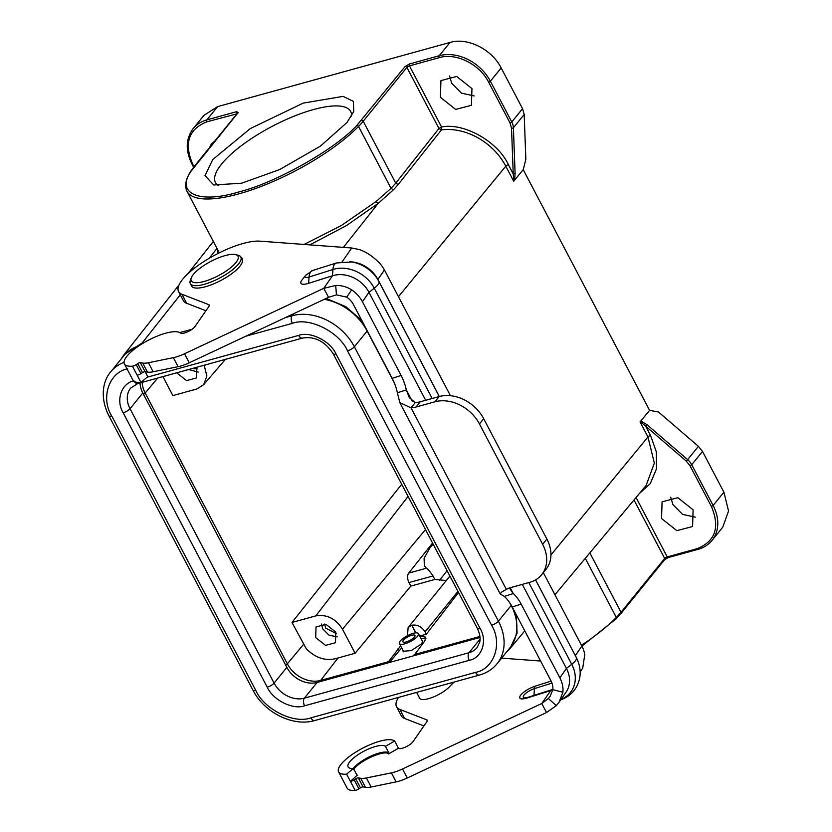 <?xml version="1.0" encoding="UTF-8"?>
<svg xmlns="http://www.w3.org/2000/svg" width="832" height="832" viewBox="0 0 832 832"><rect width="100%" height="100%" fill="white"/><g stroke="black" fill="none" stroke-linecap="round" stroke-linejoin="round"><path stroke-width="1.25" d="M353.226 768.435A21.414 6.542 152.3 0 1 372.06 755.581A21.414 6.542 152.3 0 1 388.929 752.96L388.638 753.906C384.696 749.434 358.821 761.041 353.538 769.652M240.895 257.15A17.846 5.45 -27.7 0 1 241.966 258.066A17.846 5.45 -27.7 0 1 242.112 259.47A28.548 8.726 152.3 0 1 241.582 263.744A28.548 8.726 152.3 0 1 215.55 283.046A28.548 8.726 152.3 0 1 191.558 286.01L190.299 283.608A28.548 8.726 152.3 0 1 190.33 280.426L191.277 277.867A26.406 8.07 152.3 0 1 191.734 276.848A26.406 8.07 152.3 0 1 211.952 260.832A26.406 8.07 152.3 0 1 235.57 254.613A26.406 8.07 152.3 0 1 237.515 260.218A26.406 8.07 152.3 0 1 209.612 279.656A26.406 8.07 152.3 0 1 191.277 277.867M235.57 254.613L238.212 255.289A28.548 8.726 152.3 0 1 240.854 257.067A28.548 8.726 152.3 0 1 240.323 261.352A28.548 8.726 152.3 0 1 214.292 280.654A28.548 8.726 152.3 0 1 190.299 283.608M474.146 95.919L461.427 93.153L451.755 83.314L449.561 75.972M440.398 97.302L455.655 109.408L471.422 105.31L471.962 88.587L456.706 76.471L440.939 80.579L440.398 97.302M695.302 517.15L682.573 514.384L672.901 504.535L670.717 497.203M661.554 518.523L676.801 530.639L692.578 526.542L693.108 509.818L677.862 497.702L662.085 501.8L661.554 518.523M212.784 159.515L250.286 128.586L303.233 103.106L343.086 96.377L353.382 101.369L353.756 111.467L347.048 122.439L320.434 146.11L279.614 169.582L241.675 183.196L213.689 184.995L205.026 175.614L212.784 159.515M351.53 116.074A76.378 23.338 -27.7 0 0 350.698 111.488A76.378 23.338 -27.7 0 0 293.311 116.501A76.378 23.338 -27.7 0 0 221.686 163.946A76.378 23.338 -27.7 0 0 215.446 182.499A76.378 23.338 -27.7 0 0 218.754 185.786M439.535 580.424L447.065 570.658M425.495 529.568L342.482 629.19L355.118 653.255L410.821 586.092L434.845 579.457L433.004 575.942C430.206 571.823 428.012 569.244 426.4 568.204L424.33 565.76L424.102 558.178L429.697 548.257L433.15 544.149M335.785 632.07L335.442 642.72L325.572 645.372L315.702 637.614L316.035 626.974L325.905 624.322L335.785 632.07M321.391 624.062L322.795 628.878L328.962 635.149L337.178 636.875M196.758 367.276L196.435 377.946L186.566 380.598L176.675 372.819M188.604 369.522L198.172 372.112M336.502 633.693L325.655 628.077L324.646 624.073M197.496 368.919L192.473 368.462M357.126 775.289L350.397 781.373L346.611 774.155A32.126 9.818 152.3 0 1 338.603 771.888A32.126 9.818 152.3 0 1 340.194 765.45A32.126 9.818 152.3 0 1 368.233 745.472A32.126 9.818 152.3 0 1 394.659 741.031L398.455 748.249L388.638 753.906M356.897 775.039L357.666 775.258L356.897 775.039L353.423 768.425L346.611 774.155M394.659 741.031L385.455 746.335A21.414 6.542 -27.7 0 0 367.838 749.299A21.414 6.542 -27.7 0 0 349.149 762.622A21.414 6.542 -27.7 0 0 348.088 766.906A21.414 6.542 -27.7 0 0 353.423 768.425M421.959 640.401L422.677 640.994L421.772 643.677L411.299 650.593L403.073 651.279L403 650.354M399.641 641.982A10.712 3.276 152.3 0 1 409.406 634.743A10.712 3.276 152.3 0 1 418.402 633.641A10.712 3.276 152.3 0 1 418.205 635.242A10.712 3.276 152.3 0 1 408.439 642.481A10.712 3.276 152.3 0 1 399.443 643.594A10.712 3.276 152.3 0 1 399.641 641.982M403.052 640.744A6.781 2.07 -27.7 0 0 402.917 641.763A6.781 2.07 -27.7 0 0 408.616 641.066A6.781 2.07 -27.7 0 0 414.804 636.48A6.781 2.07 -27.7 0 0 414.929 635.461A6.781 2.07 -27.7 0 0 409.23 636.168A6.781 2.07 -27.7 0 0 403.052 640.744M127.681 368.815C109.158 372.091 100.422 397.831 111.696 415.948L255.757 690.342C263.952 709.301 294.081 724.318 310.918 717.829L475.582 672.37C494.104 669.094 502.84 643.354 491.577 625.238L347.506 350.844C339.31 331.885 309.182 316.867 292.344 323.357L245.846 336.19M138.934 345.831A49.962 38.771 -140.9 0 0 123.5 356.106L110.729 371.852A49.962 38.771 -140.9 0 1 124.041 362.315M347.506 350.844A5.71 1.747 -27.7 0 0 354.37 346.778L367.141 331.042A49.962 38.771 -140.9 0 0 324.262 299.322M367.141 331.042L394.098 382.387M510.047 603.242L511.202 605.436L498.43 621.171L354.37 346.778A49.962 38.771 -140.9 0 0 292.094 315.744L285.438 317.574M475.582 672.37A5.71 3.151 74.6 0 0 479.378 675.074C486.616 673.057 492.513 669.282 497.068 663.738L509.839 648.003A49.962 38.771 -140.9 0 0 511.202 605.436M147.087 377.239L298.667 335.39C310.232 331.053 330.325 341.068 336.034 354.006L480.095 628.41C487.708 640.827 481.884 657.998 469.269 660.338L304.595 705.796C293.03 710.133 272.938 700.118 267.228 687.18A5.71 1.747 -27.7 0 0 274.092 683.114L286.863 667.378A24.274 18.834 -140.9 0 0 317.106 682.448L480.033 637.468M140.036 382.938A24.274 18.834 -140.9 0 0 142.792 392.974L130.031 408.71A24.274 18.834 39.1 0 1 130.686 388.034L137.79 383.552A5.71 3.151 74.6 0 1 134.43 381.576M286.863 667.378L142.792 392.974M452.743 682.916A17.846 5.45 152.3 0 1 453.544 682.625M407.264 777.993L546.52 712.535L541.778 703.508L402.522 768.966A21.414 6.542 152.3 0 1 391.373 772.866L366.402 777.962A21.414 6.542 152.3 0 1 360.734 778.294L365.466 787.322A21.414 6.542 -27.7 0 0 371.145 786.989L396.115 781.893A21.414 6.542 -27.7 0 0 407.264 777.993L402.522 768.966M363.054 786.885A2.142 0.655 -27.7 0 0 360.485 787.81L355.753 778.783A2.142 0.655 152.3 0 1 358.311 777.868L363.054 786.885L365.466 787.322M338.603 771.888L347.142 788.133A32.126 9.818 -27.7 0 0 355.139 790.4A3.567 1.092 -27.7 0 0 358.935 788.85L360.485 787.81M427.284 720.855L426.764 719.867L399.89 709.446A50.294 15.371 152.3 0 1 396.552 706.732L401.284 715.759A50.294 15.371 -27.7 0 0 404.633 718.474L423.925 725.951M454.137 682.042L450.549 685.547A18.2 5.564 152.3 0 1 433.503 696.966A18.2 5.564 152.3 0 1 419.661 698.225L416.614 692.411M580.185 671.798L582.702 668.169L584.761 654.722A28.548 23.462 -145.3 0 0 581.89 646.09L575.338 655.543A28.548 23.462 34.7 0 1 575.598 656.063L576.67 658.216A32.354 26.582 34.7 0 0 576.368 657.623A14.279 4.368 152.3 0 1 575.65 660.462A14.279 4.368 152.3 0 1 571.74 664.31L566.426 668.398L559.874 677.851A28.548 23.462 34.7 0 1 562.9 692.224L558.979 702.385L556.306 705.65L546.52 712.535M558.979 702.385L566.03 692.214A28.548 23.462 -145.3 0 0 566.426 668.398L522.309 584.376M426.764 719.867A7.134 2.184 152.3 0 1 427.232 720.252A7.134 2.184 152.3 0 1 426.878 721.677L412.974 741.738A8.57 2.621 152.3 0 1 405.506 747.063A8.57 2.621 152.3 0 1 398.455 748.249M396.552 706.732A50.294 15.371 152.3 0 1 398.538 697.393M501.623 658.133L540.602 661.034M355.139 790.4L350.397 781.373A3.567 1.092 -27.7 0 0 354.193 779.823L355.753 778.783M358.311 777.868L360.734 778.294M439.338 396.51L377.884 279.448L384.436 269.994A28.548 23.462 -145.3 0 0 378.716 262.267C372.362 256.038 365.945 251.815 359.445 249.59L351.728 247.998L342.212 261.716M384.436 269.994L450.434 395.689M543.327 572.645L581.89 646.09M535.558 579.894L576.368 657.623L535.6 579.873M556.306 705.65L548.371 698.516L541.778 703.508L550.774 690.539L526.906 698.09C520.718 699.754 518.544 698.89 520.385 695.49C523.557 691.673 528.486 688.553 535.194 686.14L551.127 681.096M562.9 692.224L552.812 689.666L550.17 696.28L548.371 698.516M559.874 677.851L521.165 604.136A28.548 13.738 72.4 0 0 513.24 593.57L509.34 588.016M521.165 604.136L512.221 606.965L550.919 680.68A17.846 14.664 34.7 0 1 552.812 689.666M420.243 401.794L416 407.035L434.949 401.794A35.693 27.716 39 0 1 479.45 423.935L542.641 544.294A35.693 27.716 39 0 1 541.674 574.694L545.917 569.452A35.693 27.716 -141 0 0 546.884 539.042L483.694 418.694A35.693 27.716 -141 0 0 439.192 396.552L420.243 401.794A28.548 22.173 39 0 1 415.272 402.584L411.029 407.826L399.828 402.678L397.384 392.777L406.338 389.938A28.548 13.738 72.4 0 0 401.118 375.471L362.419 301.756L368.971 292.302L425.672 400.296M388.929 752.96L385.455 746.335M335.702 285.459L336.45 294.861L346.726 297.138L351.634 289.838C346.778 286.759 341.463 285.303 335.702 285.459L323.794 288.298L332.467 275.777L332.925 269.495L309.057 277.046A7.134 2.184 152.3 0 1 305.562 275.392L301.881 280.145A13.718 4.191 -27.7 0 0 308.599 283.327L332.467 275.777A28.548 23.462 -145.3 0 1 368.971 292.302L374.286 288.215A32.354 26.582 -145.3 0 0 332.925 269.495A14.279 6.864 -107.6 0 1 334.391 264.545A14.279 6.864 -107.6 0 1 336.409 262.964L352.134 261.934A28.548 23.462 34.7 0 1 377.884 279.448L378.914 281.528A14.279 4.368 152.3 0 1 378.196 284.367A14.279 4.368 152.3 0 1 374.286 288.215L432.182 398.497M351.634 289.838A28.548 23.462 34.7 0 1 362.419 301.756M346.726 297.138A17.846 14.664 34.7 0 1 353.465 304.585L392.163 378.3L401.118 375.471M397.384 392.777A28.548 13.738 72.4 0 0 392.163 378.3M415.272 402.584L409.302 397.696L406.338 389.938L412.298 401.284M512.221 606.965A28.548 13.738 72.4 0 0 504.296 596.398L513.24 593.57L510.182 587.746M147.482 372.112A21.414 6.542 -27.7 0 0 153.15 371.779L178.121 366.683A21.414 6.542 -27.7 0 0 189.27 362.783L328.526 297.326L323.794 288.298L184.538 353.756A21.414 6.542 152.3 0 1 173.378 357.656L148.418 362.752A21.414 6.542 152.3 0 1 142.74 363.085L147.482 372.112L145.059 371.675A2.142 0.655 -27.7 0 0 142.501 372.601L137.758 363.574L136.198 364.614A3.567 1.092 152.3 0 1 132.413 366.163A32.126 9.818 152.3 0 1 124.405 363.896A32.126 9.818 152.3 0 1 146.453 341.255A32.126 9.818 152.3 0 1 180.461 333.039A8.57 2.621 -27.7 0 0 187.512 331.854A8.57 2.621 -27.7 0 0 194.99 326.529L208.894 306.467A7.134 2.184 -27.7 0 0 209.248 305.032A7.134 2.184 -27.7 0 0 208.77 304.647L181.906 294.237A50.294 15.371 152.3 0 1 178.558 291.522A50.294 15.371 152.3 0 1 206.076 260.166A50.294 15.371 152.3 0 1 259.938 241.155L351.728 247.998M137.758 363.574A2.142 0.655 152.3 0 1 140.327 362.648L145.059 371.675M142.74 363.085L140.327 362.648M328.526 297.326L336.45 294.861M504.296 596.398L500.292 594.038L501.342 592.259L506.345 589.378A28.548 22.173 39 0 1 510.786 587.569L529.724 582.327A35.693 27.716 39 0 0 541.674 574.694M178.558 291.522L183.3 300.55A50.294 15.371 -27.7 0 0 186.638 303.264L205.93 310.742M124.405 363.896L132.943 380.141A32.126 9.818 -27.7 0 0 140.941 382.408L132.413 366.163M305.562 275.392L312.541 270.514A14.279 6.864 72.4 0 0 309.057 277.046L308.599 283.327M416 407.035A28.548 22.173 39 0 1 411.029 407.826L506.345 589.378M137.145 375.19A3.567 1.092 152.3 0 0 140.941 373.641L142.501 372.601M145.132 371.696L147.753 376.678L140.941 382.408M640.245 421.699L649.584 410.342L523.234 169.666M501.166 67.943C491.91 49.327 467.386 37.107 450.008 42.453L217.63 106.61L203.923 115.346L193.149 128.638A41.038 31.845 39.1 0 1 206.856 119.891L236.694 111.654L238.139 112.611L191.058 171.215C175.271 193.492 199.316 204.058 238.493 192.036C275.142 183.123 335.171 149.344 356.845 125.445L405.101 66.518L409.396 63.981L439.223 55.744A41.038 31.845 39.1 0 1 490.381 81.234L501.166 67.943L522.558 108.701L524.181 114.473L525.845 159.307L523.245 169.645L513.698 181.22L505.794 166.171L398.455 296.702M646.11 485.462L654.358 463.122L647.962 436.966L640.068 421.918L649.605 410.332L658.538 412.048L698.412 446.337L702.499 451.433L723.892 492.18L713.118 505.471A41.038 31.845 39.1 0 1 711.994 540.436L722.779 527.145L728.551 511.014L723.892 492.18M640.266 421.689L645.674 426.192L646.974 424.663L687.627 459.618L698.412 446.337M516.36 614.869L517.088 633.277L509.933 648.648L506.334 652.33M192.14 329.202L179.816 332.602M144.518 342.347L142.126 343.013L123.968 354.765L121.108 359.05M361.847 320.549L345.758 306.613L326.144 298.438M304.138 244.452L341.359 225.503L375.981 201.614L391.04 188.354L395.73 183.154L438.963 128.513L441.418 129.886L441.542 126.994C463.819 122.377 497.983 141.638 508.362 164.653A2.142 0.655 152.3 0 0 505.794 166.171A56.472 43.815 -140.9 0 0 441.418 129.886L398.174 184.527L393.37 189.873L378.206 203.362L346.507 225.555L309.847 244.878M524.181 114.473L513.396 127.764L515.102 173.482L513.23 173.919L513.895 180.991M515.102 173.482L514.571 180.346M640.942 421.044L646.974 424.663M550.94 554.954L647.962 436.966A2.142 0.655 152.3 0 1 650.53 435.448L656.334 451.807L656.479 468.832L650.312 483.579L639.215 493.719M217.682 253.635L217.37 249.122M650.53 435.448L645.674 426.192L686.317 461.146L689.998 465.733L711.402 506.49C720.158 527.29 715.395 541.362 697.091 548.673L667.254 556.91L636.064 497.505M405.101 66.518A1.425 1.113 -140.9 0 1 406.879 67.402A2.142 0.655 152.3 0 1 409.458 65.884L441.542 126.994A2.142 0.655 -27.7 0 0 441.522 126.994L438.963 128.513L406.879 67.402L363.22 121.233L395.73 183.154L398.174 184.527M409.396 63.981A1.425 0.79 74.6 0 0 409.458 65.884L439.296 57.647C456.071 52.489 479.731 64.282 488.665 82.254L510.068 123.001L511.524 128.201L513.23 173.919L508.362 164.653M209.321 147.857L211.432 143.936L214.843 141.055M425.942 638.394L420.857 638.31M401.7 647.878L389.355 662.501M194.033 166.702L192.608 163.987C183.851 143.187 188.614 129.116 206.918 121.794L236.902 113.849M387.483 663.021L400.65 645.871M415.542 632.902L411.902 625.206L415.917 632.871M419.723 636.147L425.755 637.135L424.882 640.734L413.847 655.741M434.845 579.457L446.295 580.507M411.549 625.3L408.148 627.536L407.41 635.71M419.682 636.074L426.306 634.244L458.536 592.509M426.306 634.244L425.069 631.904C421.741 626.673 417.352 624.437 411.902 625.206M410.821 586.092L408.97 582.577C407.212 578.75 407.118 575.588 408.699 573.092L432.567 543.036M355.118 653.255L335.036 658.809C324.646 660.962 315.058 657.613 306.27 648.742L291.98 622.461L315.786 615.888C326.778 614.151 335.681 618.582 342.482 629.19M203.934 365.3L204.412 366.226L205.566 364.842M401.71 484.266L291.98 622.461M162.916 376.615L172.879 395.595L196.685 389.033L203.611 384.738L206.856 375.97L204.412 366.226M526.906 698.09A7.134 3.432 -107.6 0 1 527.914 697.299L525.429 697.861A9.194 2.808 152.3 0 1 523.786 695.354A9.194 2.808 152.3 0 1 534.456 688.615A7.134 3.432 -107.6 0 1 535.194 686.14M349.752 261.685A32.354 26.582 34.7 0 1 378.914 281.528L439.296 396.521M267.228 687.18L123.167 412.776C115.565 400.358 121.378 383.188 133.994 380.848M255.757 690.342A5.71 1.747 152.3 0 1 252.97 690.206L108.909 415.802A5.71 1.747 -27.7 0 0 111.696 415.948M292.344 323.357A5.71 3.151 -105.4 0 1 292.094 315.744L293.779 313.654M491.577 625.238A5.71 1.747 -27.7 0 0 498.43 621.171A49.962 38.771 -140.9 0 1 497.068 663.738M310.918 717.829A5.71 3.151 74.6 0 0 314.704 720.543L479.378 675.074M469.269 660.338A5.71 3.151 -105.4 0 1 469.009 652.725L304.346 698.183A5.71 3.151 74.6 0 0 304.595 705.796M480.095 628.41A5.71 1.747 152.3 0 1 477.308 628.264C481.437 637.208 479.783 641.555 479.7 642.075L477.121 647.556A24.274 18.834 39.1 0 1 469.009 652.725L480.064 639.101M336.034 354.006A5.71 1.747 152.3 0 1 333.247 353.86L477.308 628.264M298.667 335.39A5.71 3.151 74.6 0 0 302.453 338.094C314.746 336.045 325 341.307 333.247 353.86M123.167 412.776A5.71 1.747 -27.7 0 0 130.031 408.71L274.092 683.114A24.274 18.834 39.1 0 0 304.346 698.183L317.106 682.448M391.373 772.866L396.115 781.893M366.402 777.962L371.145 786.989M399.89 709.446L404.633 718.474M561.038 699.4A32.354 26.582 -145.3 0 0 571.74 664.31L528.819 582.577M358.935 788.85L354.193 779.823M527.914 697.299L551.772 689.759A7.134 3.432 72.4 0 0 550.774 690.539A17.846 14.664 -145.3 0 0 552.802 689.718M533.967 695.386L534.456 688.615L551.97 683.082M186.638 303.264L181.906 294.237M209.29 305.646L208.77 304.647M153.15 371.779L148.418 362.752M178.121 366.683L173.378 357.656M189.27 362.783L184.538 353.756M434.949 401.794L439.192 396.552M479.45 423.935L483.694 418.694M542.641 544.294L546.884 539.042M140.941 373.641L136.198 364.614M375.981 201.614L378.206 203.362L343.377 247.374M142.126 343.013L180.284 294.809M209.186 258.284L217.006 248.414M361.442 120.349A1.425 1.113 39.1 0 1 363.22 121.233A71.375 21.819 152.3 0 1 358.53 126.433L391.04 188.354L393.37 189.873M522.558 108.701L511.784 121.992A14.279 11.076 39.1 0 1 513.396 127.764A1.425 0.749 177.9 0 1 511.524 128.201M686.317 461.146L687.627 459.618A14.279 11.076 39.1 0 1 691.714 464.714L702.499 451.433M581.454 645.268A105.643 32.282 -27.7 0 0 616.335 617.469L585.291 558.345M633.994 499.98L664.685 558.438L621.015 612.269L589.846 552.895M356.845 125.445A1.425 0.978 -135.4 0 1 358.53 126.433A105.643 32.282 152.3 0 1 259.657 186.992A105.643 32.282 152.3 0 1 187.013 191.287L219.315 252.814M206.918 121.794A1.425 0.79 -105.4 0 1 206.856 119.891L217.63 106.61M439.296 57.647A1.425 0.79 74.6 0 1 439.223 55.744L450.008 42.453M488.665 82.254L490.381 81.234L511.784 121.992L510.068 123.001M689.998 465.733L691.714 464.714L713.118 505.471L711.402 506.49M615.909 618.883A1.425 0.978 -135.4 0 0 616.335 617.469A71.375 21.819 -27.7 0 0 621.015 612.269A1.425 1.113 39.1 0 1 620.974 613.486L664.643 559.655A1.425 1.113 -140.9 0 0 664.685 558.438A2.142 0.655 -27.7 0 1 667.254 556.91A1.425 0.79 74.6 0 0 668.2 557.586A1.425 0.79 74.6 0 0 668.45 557.419M698.287 549.182A1.425 0.79 -105.4 0 1 698.038 549.349A1.425 0.79 -105.4 0 1 697.091 548.673M191.058 171.215A1.425 1.206 -148.5 0 0 190.466 171.673C185.609 179.535 184.454 186.066 187.013 191.287M192.608 163.987L191.911 163.956L193.617 167.211M194.47 166.442A1.425 1.113 -140.9 0 0 193.991 166.743L237.734 112.819L237.796 113.62M236.694 111.654A1.425 0.79 74.6 0 0 236.756 113.558A2.142 0.655 152.3 0 1 237.214 113.464M398.102 648.554L399.11 650.478M479.939 636.459L414.159 654.618M387.795 661.898L320.663 680.43L338 657.987M320.351 681.554A2.142 1.186 -105.4 0 1 320.663 680.43A26.728 20.738 39.1 0 1 287.342 663.832L303.514 644.426M408.97 582.577L433.004 575.942M425.069 631.904L457.943 591.375M143.458 394.233A2.142 0.655 -27.7 0 0 145.174 393.037L287.342 663.832A2.142 0.655 152.3 0 1 285.626 665.028M157.654 378.071L145.174 393.037A26.728 20.738 39.1 0 1 142.158 382.356M408.699 573.092L426.4 568.204M408.075 496.392L315.786 615.888M452.525 682.49L452.91 683.238M242.112 259.47L240.854 257.067M560.165 699.982C566.446 697.954 571.449 694.304 575.172 689.042C581.308 679.411 581.807 669.136 576.67 658.216M418.402 633.641L422.75 641.909M108.909 415.802C99.601 397.602 102.95 380.598 110.729 371.852M314.704 720.543C293.093 727.043 264.139 712.494 252.97 690.206M302.453 338.094L137.79 383.552M399.443 643.594L403.79 651.862M551.772 689.759L552.843 689.364M399.828 402.678L500.292 594.038M336.409 262.964L312.541 270.514M509.943 648.648L524.774 630.874M554.923 594.734L646.131 485.441M123.978 354.765L179.005 284.97M187.741 273.905L213.335 241.436M581.911 646.131L616.294 618.675L620.974 613.486M664.643 559.655L668.2 557.586L698.038 549.349C703.799 547.737 708.448 544.762 711.994 540.436M193.149 128.638C185.734 138.674 185.318 150.436 191.911 163.956M190.466 171.673L193.991 166.743M449.904 576.066L408.221 627.442M203.798 384.519L225.378 359.372"/></g></svg>
